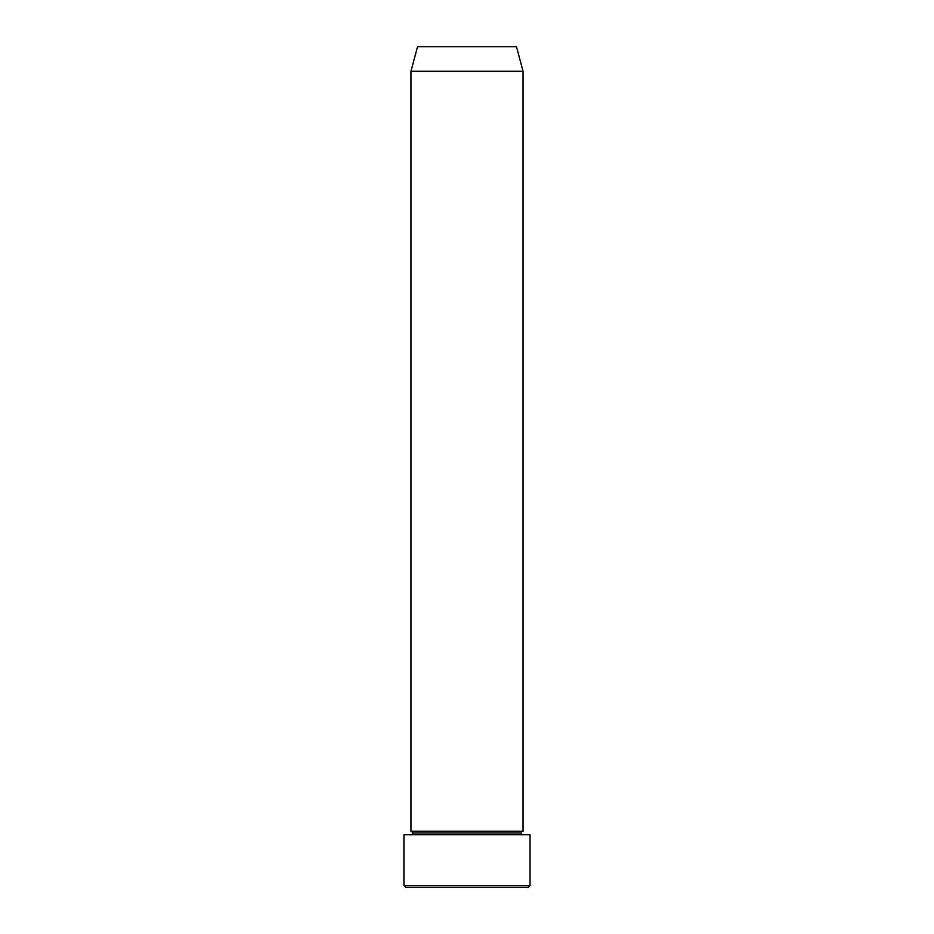 <?xml version="1.0" encoding="UTF-8"?>
<svg xmlns="http://www.w3.org/2000/svg" width="934" height="934" viewBox="0 0 934 934"><rect width="100%" height="100%" fill="white"/><g stroke="black" fill="none" stroke-linecap="round" stroke-linejoin="round"><path stroke-width="1.4" d="M403.955 885.549L405.706 887.3L528.294 887.3L530.045 885.549L403.955 885.549L530.045 885.549L530.045 834.762L403.955 834.762L403.955 885.549L403.955 834.762L530.045 834.762L530.045 885.549L528.294 887.3L405.706 887.3L403.955 885.549M412.711 833.011A1.751 1.751 0 0 1 410.96 834.762A1.751 1.751 0 0 0 412.711 833.011A1.751 1.751 0 0 0 410.96 831.26A1.751 1.751 0 0 1 412.711 833.011L521.289 833.011A1.751 1.751 0 0 1 523.04 831.26L523.04 71.218L516.467 46.7L417.533 46.7L410.96 71.218L523.04 71.218L410.96 71.218L410.96 831.26L523.04 831.26A1.751 1.751 0 0 0 521.289 833.011L412.711 833.011M523.04 834.762A1.751 1.751 0 0 1 521.289 833.011A1.751 1.751 0 0 0 523.04 834.762M417.533 46.7L516.467 46.7L523.04 71.218L523.04 831.26L410.96 831.26L410.96 71.218L417.533 46.7"/></g></svg>
